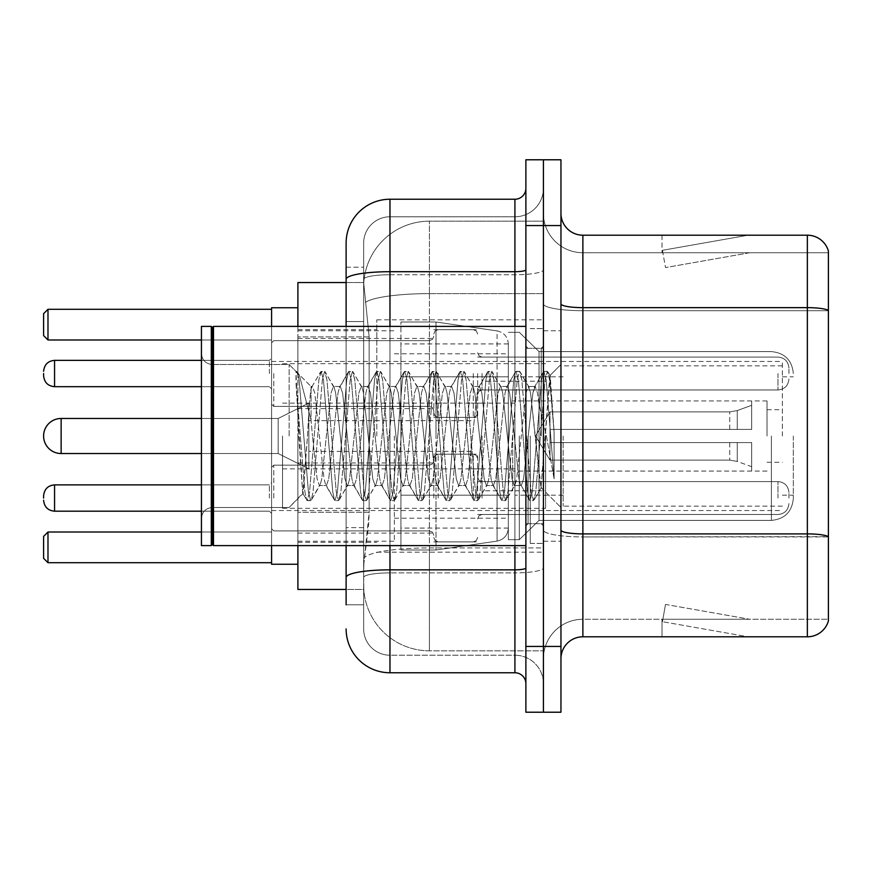 <?xml version="1.0" encoding="UTF-8"?>
<svg xmlns="http://www.w3.org/2000/svg" width="872" height="872" viewBox="0 0 872 872"><rect width="100%" height="100%" fill="white"/><g stroke="black" fill="none" stroke-linecap="round" stroke-linejoin="round"><path stroke-width="0.65" stroke-dasharray="4.36 3.27" d="M543.42 436L543.42 319.817L543.42 436M376.813 436L376.813 319.817L376.813 436M433.809 373.521L433.809 417.372L433.809 373.521M297.897 373.521L297.897 338.445L297.897 373.521M433.809 498.043L433.809 454.192L433.809 498.043M297.897 498.043L297.897 462.967L297.897 498.043M477.649 373.521L477.649 417.372L477.649 373.521M477.649 498.043L477.649 454.192L477.649 498.043M543.42 373.521L543.42 389.969L543.42 373.521M543.42 498.043L543.42 481.595L543.42 498.043M346.119 282.55L363.809 282.55L363.755 283.444A65.771 65.771 0 0 1 429.427 221.172L543.42 221.172L429.427 221.172L429.427 293.624L429.427 221.172A65.771 65.771 0 0 0 363.755 283.444L363.809 282.55L297.897 282.55L297.897 512.267L369.15 512.267L368.725 523.691L363.929 563.149L369.15 512.267L369.15 336.897L369.15 512.267L297.897 512.267L297.897 589.45L363.809 589.45L363.657 585.068A65.771 65.771 0 0 0 429.427 650.828L543.42 650.828L543.42 547.921L543.42 650.828L429.427 650.828L429.427 547.921L429.427 650.828A65.771 65.771 0 0 1 363.657 585.068L363.657 571.694L363.809 589.45L346.119 589.45M363.929 563.149L363.657 571.694L363.929 563.149M297.897 436L297.897 564.239L297.897 436M543.42 221.172L543.42 293.624L543.42 221.172M543.42 547.921L543.42 293.624L543.42 547.921L429.427 547.921A65.771 11.423 180 0 0 364.452 557.579A65.771 11.423 180 0 1 429.427 547.921L543.42 547.921M363.755 283.444L369.15 336.897L363.755 283.444A65.771 65.771 0 0 1 429.427 221.172M297.897 545.61L297.897 326.39M346.119 604.797L363.657 604.797L363.657 267.203L363.657 604.797L346.119 604.797L346.119 527.615L346.119 577.46A43.84 7.608 180 0 1 389.969 569.841L514.916 569.841L514.916 672.759A10.965 10.965 0 0 1 525.881 683.713L525.881 188.287L525.881 683.713M346.119 628.908A43.84 43.84 0 0 0 389.969 672.759L389.969 655.221A26.302 26.302 0 0 1 363.657 628.908L363.657 279.323L363.657 628.908A26.302 26.302 0 0 0 389.969 655.221L514.916 655.221L514.916 585.068L514.916 655.221L389.969 655.221L389.969 572.882L514.916 572.882L514.916 585.068L514.916 572.882A28.503 4.949 0 0 0 543.42 567.934L543.42 269.797L543.42 567.934A28.503 4.949 0 0 1 514.916 572.882L514.916 274.745L514.916 572.882L389.969 572.882L389.969 216.779L514.916 216.779A28.503 28.503 0 0 0 543.42 188.287L543.42 269.797L543.42 188.287A28.503 28.503 0 0 1 514.916 216.779L514.916 274.745L514.916 216.779A28.503 28.503 0 0 0 543.42 188.287M525.881 436L525.881 545.61L525.881 436M525.881 225.554L525.881 159.783L543.42 159.783L543.42 225.554L543.42 159.783L560.958 159.783L560.958 225.554L543.42 225.554L543.42 646.446L543.42 225.554L525.881 225.554L525.881 646.446L543.42 646.446L543.42 712.217L543.42 646.446L560.958 646.446L560.958 225.554M560.958 646.446L560.958 712.217L525.881 712.217L525.881 646.446M363.657 243.092A26.302 26.302 0 0 1 389.969 216.779A26.302 26.302 0 0 0 363.657 243.092L363.657 279.323L363.657 243.092A26.302 26.302 0 0 1 389.969 216.779L389.969 199.241A43.84 43.84 0 0 0 346.119 243.092A43.84 43.84 0 0 1 389.969 199.241L514.916 199.241A10.965 10.965 0 0 0 525.881 188.287A10.965 10.965 0 0 1 514.916 199.241L514.916 569.841A10.965 1.908 -0 0 0 525.881 567.934M389.969 672.759L514.916 672.759M346.119 321.55L346.119 527.615L346.119 267.203L346.119 321.55L363.657 321.55L346.119 321.55M346.119 267.203L363.657 267.203L346.119 267.203L346.119 577.46M346.119 545.61L346.119 326.39M389.969 216.779L514.916 216.779M543.42 683.713A28.503 28.503 0 0 0 514.916 655.221A28.503 28.503 0 0 1 543.42 683.713A28.503 28.503 0 0 0 514.916 655.221M560.958 436L560.958 330.771L560.958 436M530.263 436L530.263 543.42L530.263 436M543.42 549.12L543.42 303.848L543.42 549.12M560.958 530.078L560.958 303.848L560.958 530.078A21.92 3.804 0 0 0 582.878 533.893L807.352 533.893A21.92 3.804 180 0 1 828.4 536.629L582.878 536.934L582.878 619.262A39.458 39.458 0 0 0 543.42 658.731A39.458 39.458 0 0 1 582.878 619.262L828.4 619.262L828.4 250.983A21.92 21.92 0 0 0 807.352 235.2L807.352 636.8A21.92 21.92 0 0 0 828.4 621.017L828.4 549.12L828.4 619.262L582.878 619.262L582.878 235.2A21.92 21.92 0 0 1 560.958 213.269L560.958 303.848L560.958 213.269M543.42 213.269L543.42 303.848L543.42 213.269A39.458 39.458 0 0 0 582.878 252.738A39.458 39.458 0 0 1 543.42 213.269A39.458 39.458 0 0 0 582.878 252.738L582.878 536.934A39.458 6.856 0 0 1 543.42 530.078A39.458 6.856 0 0 0 582.878 536.934L582.878 252.738L828.4 252.738L582.878 252.738M746.65 636.538A17.538 17.538 0 0 0 749.702 636.8L662.012 636.8L749.702 636.8A17.538 17.538 0 0 1 746.65 636.538A17.538 17.538 0 0 0 749.702 636.8A17.538 17.538 0 0 1 746.65 636.538A17.538 17.538 0 0 0 749.702 636.8A17.538 17.538 0 0 1 746.65 636.538A17.538 17.538 0 0 0 749.702 636.8A17.538 17.538 0 0 1 746.65 636.538A17.538 17.538 0 0 0 749.702 636.8A17.538 17.538 0 0 1 746.65 636.538A17.538 17.538 0 0 0 749.702 636.8A17.538 17.538 0 0 1 746.65 636.538A17.538 17.538 0 0 0 749.702 636.8A17.538 17.538 0 0 1 746.65 636.538L662.458 621.692L746.65 636.538M662.012 619.262L662.012 636.8L662.012 619.262L662.884 619.262L662.458 621.692L662.884 619.262L662.012 619.262L662.012 636.8L662.012 619.262L662.884 619.262L662.458 621.692L662.884 619.262L662.012 619.262L662.012 636.8L662.012 619.262L662.884 619.262L662.458 621.692L662.884 619.262L662.012 619.262L662.012 636.8L662.012 619.262L662.884 619.262L662.458 621.692L662.884 619.262L662.012 619.262L662.012 636.8L662.012 619.262L662.884 619.262L662.458 621.692L662.884 619.262L662.012 619.262L662.012 636.8L662.012 619.262L662.884 619.262L662.458 621.692L662.884 619.262L662.012 619.262L662.012 636.8L662.012 619.262L662.884 619.262L662.458 621.692L662.884 619.262L662.012 619.262M807.352 636.8L582.878 636.8L582.878 536.934L828.4 536.934L828.4 252.738L828.4 310.705L582.878 310.705A39.458 6.856 0 0 1 543.42 303.848A39.458 6.856 0 0 0 582.878 310.705L828.4 310.705M828.4 250.983A21.92 21.92 0 0 0 807.352 235.2L582.878 235.2M749.702 235.2L662.012 235.2L749.702 235.2A17.538 17.538 0 0 0 746.65 235.462A17.538 17.538 0 0 1 749.702 235.2A17.538 17.538 0 0 0 746.65 235.462A17.538 17.538 0 0 1 749.702 235.2A17.538 17.538 0 0 0 746.65 235.462A17.538 17.538 0 0 1 749.702 235.2A17.538 17.538 0 0 0 746.65 235.462A17.538 17.538 0 0 1 749.702 235.2A17.538 17.538 0 0 0 746.65 235.462A17.538 17.538 0 0 1 749.702 235.2A17.538 17.538 0 0 0 746.65 235.462A17.538 17.538 0 0 1 749.702 235.2A17.538 17.538 0 0 0 746.65 235.462A17.538 17.538 0 0 1 749.702 235.2M560.958 658.731A21.92 21.92 0 0 1 582.878 636.8M749.702 619.262L662.884 619.262L749.702 619.262L662.884 619.262L749.702 619.262L662.884 619.262L749.702 619.262L662.884 619.262L749.702 619.262L662.884 619.262L749.702 619.262L662.884 619.262L749.702 619.262L662.884 619.262L749.702 619.262L665.5 604.416L662.884 619.262L665.5 604.416L662.884 619.262L665.5 604.416L662.884 619.262L665.5 604.416L662.884 619.262L665.5 604.416L662.884 619.262L665.5 604.416L662.884 619.262L665.5 604.416L662.884 619.262L665.5 604.416L749.702 619.262M662.884 252.738L662.012 252.738L662.884 252.738L662.012 252.738L662.884 252.738L662.012 252.738L662.884 252.738L662.012 252.738L662.884 252.738L662.012 252.738L662.884 252.738L662.012 252.738L662.884 252.738L662.012 252.738L662.884 252.738L662.458 250.308L746.65 235.462L662.458 250.308L662.884 252.738L662.458 250.308L746.65 235.462L662.458 250.308L662.884 252.738L662.458 250.308L746.65 235.462L662.458 250.308L662.884 252.738L662.458 250.308L746.65 235.462L662.458 250.308L662.884 252.738L662.458 250.308L746.65 235.462L662.458 250.308L662.884 252.738L662.458 250.308L746.65 235.462L662.458 250.308L662.884 252.738L662.458 250.308L746.65 235.462L662.458 250.308L662.884 252.738L749.702 252.738L662.884 252.738L749.702 252.738L662.884 252.738L749.702 252.738L662.884 252.738L749.702 252.738L662.884 252.738L749.702 252.738L662.884 252.738L749.702 252.738L662.884 252.738L749.702 252.738L662.884 252.738L665.5 267.584L662.884 252.738M662.012 235.2L662.012 252.738L662.012 235.2M749.702 252.738L665.5 267.584L749.702 252.738M212.397 544.51L211.297 545.61L211.297 326.39L211.297 545.61L211.297 326.39L212.397 327.49L212.397 544.51L212.397 436L212.397 544.51L213.498 545.61L213.498 326.39L213.498 436L213.498 326.39L525.881 326.39M211.297 545.61L201.432 545.61L201.432 326.39L201.432 518.437L201.432 326.39L211.297 326.39M289.123 436L289.123 364.518L289.123 436M347.274 436L342.631 393.087L340.309 386.449L339.579 387.07L337.987 393.087L328.711 478.913L326.39 485.551L325.659 484.93L324.068 478.913L314.792 393.087L312.47 386.449L311.042 388.836L311.042 386.449L311.042 419.966L299.368 375.287L311.042 419.966L312.47 436L311.042 419.966L311.042 386.449L297.952 373.347L299.368 375.287L297.952 373.347L295.979 372.431L297.952 373.347L311.042 386.449L312.47 386.449L311.042 388.836C309.854 396.389 308.677 412.107 307.533 436L302.726 493.334L298.715 436L295.979 371.374L295.979 372.431L296.807 371.374L295.979 372.431L295.979 382.775L304.928 491.972L306.682 500.136L304.928 491.972L295.979 382.775L302.726 493.334L307.249 500.626L302.726 493.334L289.123 507.482L212.397 507.482C205.803 508.071 202.151 511.722 201.432 518.437C202.151 511.722 205.803 508.071 212.397 507.482L289.123 507.482L303.129 493.476L307.533 436C308.677 412.107 309.854 396.389 311.042 388.836L311.042 386.449L312.47 386.449L314.792 393.087L324.068 478.913L325.659 484.93L334.521 500.136L332.766 491.972L323.49 380.029L321.168 371.374L318.847 380.029L309.571 491.972L307.249 500.626L310.726 500.626L308.416 491.972L299.129 380.029L296.807 371.374L299.368 375.287L297.374 371.864L299.129 380.029L308.416 491.972L310.726 500.626L311.304 500.136L307.249 500.626L309.571 491.972L318.847 380.029L320.602 371.864L324.646 371.374L322.335 380.029L313.048 491.972L311.304 500.136L320.166 484.93L319.435 485.551L317.114 478.913L312.47 436L317.114 478.913L319.435 485.551L326.39 485.551L334.521 500.136L332.766 491.972L323.49 380.029L321.168 371.374L324.646 371.374L322.335 380.029L313.048 491.972L311.304 500.136L319.435 485.551L326.39 485.551L328.711 478.913L337.987 393.087L339.579 387.07L348.44 371.864L346.696 380.029L337.41 491.972L335.088 500.626L334.521 500.136L338.576 500.626L336.254 491.972L326.967 380.029L324.646 371.374L334.085 387.07L333.355 386.449L331.033 393.087L321.746 478.913L320.166 484.93L321.746 478.913L331.033 393.087L333.355 386.449L340.309 386.449L348.44 371.864L346.696 380.029L337.41 491.972L335.088 500.626L338.576 500.626L336.254 491.972L326.967 380.029L325.223 371.864L333.355 386.449L340.309 386.449L342.631 393.087L351.907 478.913L353.498 484.93L351.907 478.913L347.274 436M340.309 436L335.676 393.087L334.085 387.07L335.676 393.087L344.952 478.913L347.274 485.551L344.952 478.913L340.309 436M375.113 436L370.469 393.087L368.148 386.449L367.417 387.07L365.837 393.087L356.55 478.913L354.228 485.551L353.498 484.93L362.36 500.136L360.616 491.972L351.329 380.029L349.007 371.374L348.44 371.864L352.495 371.374L350.173 380.029L340.887 491.972L338.576 500.626L348.004 484.93L347.274 485.551L354.228 485.551L362.36 500.136L360.616 491.972L351.329 380.029L349.007 371.374L352.495 371.374L350.173 380.029L340.887 491.972L339.143 500.136L347.274 485.551L354.228 485.551L356.55 478.913L365.837 393.087L367.417 387.07L376.279 371.864L374.535 380.029L365.248 491.972L362.937 500.626L362.36 500.136L366.414 500.626L364.093 491.972L354.817 380.029L352.495 371.374L361.924 387.07L361.193 386.449L358.872 393.087L349.596 478.913L348.004 484.93L349.596 478.913L358.872 393.087L361.193 386.449L368.148 386.449L376.279 371.864L374.535 380.029L365.248 491.972L362.937 500.626L366.414 500.626L364.093 491.972L354.817 380.029L353.062 371.864L361.193 386.449L368.148 386.449L370.469 393.087L379.756 478.913L381.337 484.93L379.756 478.913L375.113 436M368.148 436L363.515 393.087L361.924 387.07L363.515 393.087L372.791 478.913L375.113 485.551L372.791 478.913L368.148 436M402.951 436L398.308 393.087L395.997 386.449L395.256 387.07L393.675 393.087L384.389 478.913L382.078 485.551L381.337 484.93L390.209 500.136L388.454 491.972L379.167 380.029L376.857 371.374L376.279 371.864L380.334 371.374L378.012 380.029L368.736 491.972L366.414 500.626L375.843 484.93L375.113 485.551L382.078 485.551L390.209 500.136L388.454 491.972L379.167 380.029L376.857 371.374L380.334 371.374L378.012 380.029L368.736 491.972L366.981 500.136L375.113 485.551L382.078 485.551L384.389 478.913L393.675 393.087L395.256 387.07L404.128 371.864L402.373 380.029L393.098 491.972L390.776 500.626L390.209 500.136L394.253 500.626L391.931 491.972L382.655 380.029L380.334 371.374L389.762 387.07L389.032 386.449L386.71 393.087L377.434 478.913L375.843 484.93L377.434 478.913L386.71 393.087L389.032 386.449L395.997 386.449L404.128 371.864L402.373 380.029L393.098 491.972L390.776 500.626L394.253 500.626L391.931 491.972L382.655 380.029L380.901 371.864L389.032 386.449L395.997 386.449L398.308 393.087L407.595 478.913L409.175 484.93L407.595 478.913L402.951 436M395.997 436L391.354 393.087L389.762 387.07L391.354 393.087L400.63 478.913L402.951 485.551L400.63 478.913L395.997 436M430.79 436L426.157 393.087L423.836 386.449L423.094 387.07L421.514 393.087L412.238 478.913L409.916 485.551L409.175 484.93L418.048 500.136L416.293 491.972L407.017 380.029L404.695 371.374L404.128 371.864L408.172 371.374L405.851 380.029L396.575 491.972L394.253 500.626L403.682 484.93L402.951 485.551L409.916 485.551L418.048 500.136L416.293 491.972L407.017 380.029L404.695 371.374L408.172 371.374L405.851 380.029L396.575 491.972L394.82 500.136L402.951 485.551L409.916 485.551L412.238 478.913L421.514 393.087L423.094 387.07L431.967 371.864L430.212 380.029L420.936 491.972L418.615 500.626L418.048 500.136L422.092 500.626L419.77 491.972L410.494 380.029L408.172 371.374L417.612 387.07L416.87 386.449L414.549 393.087L405.273 478.913L403.682 484.93L405.273 478.913L414.549 393.087L416.87 386.449L423.836 386.449L431.967 371.864L430.212 380.029L420.936 491.972L418.615 500.626L422.092 500.626L419.77 491.972L410.494 380.029L408.739 371.864L416.87 386.449L423.836 386.449L426.157 393.087L435.433 478.913L437.025 484.93L435.433 478.913L430.79 436M423.836 436L419.192 393.087L417.612 387.07L419.192 393.087L428.468 478.913L430.79 485.551L428.468 478.913L423.836 436M458.639 436L453.996 393.087L451.674 386.449L450.944 387.07L449.353 393.087L440.077 478.913L437.755 485.551L437.025 484.93L445.886 500.136L444.131 491.972L434.856 380.029L432.534 371.374L431.967 371.864L436.011 371.374L433.689 380.029L424.413 491.972L422.092 500.626L431.531 484.93L430.79 485.551L437.755 485.551L445.886 500.136L444.131 491.972L434.856 380.029L432.534 371.374L436.011 371.374L433.689 380.029L424.413 491.972L422.658 500.136L430.79 485.551L437.755 485.551L440.077 478.913L449.353 393.087L450.944 387.07L459.806 371.864L458.051 380.029L448.775 491.972L446.453 500.626L445.886 500.136L449.93 500.626L447.619 491.972L438.333 380.029L436.011 371.374L445.45 387.07L444.709 386.449L442.398 393.087L433.112 478.913L431.531 484.93L433.112 478.913L442.398 393.087L444.709 386.449L451.674 386.449L459.806 371.864L458.051 380.029L448.775 491.972L446.453 500.626L449.93 500.626L447.619 491.972L438.333 380.029L436.578 371.864L444.709 386.449L451.674 386.449L453.996 393.087L463.272 478.913L464.863 484.93L463.272 478.913L458.639 436M451.674 436L447.031 393.087L445.45 387.07L447.031 393.087L456.318 478.913L458.639 485.551L456.318 478.913L451.674 436M486.478 436L481.835 393.087L479.513 386.449L478.783 387.07L477.191 393.087L467.915 478.913L465.594 485.551L464.863 484.93L473.725 500.136L471.97 491.972L462.694 380.029L460.372 371.374L459.806 371.864L463.85 371.374L461.539 380.029L452.252 491.972L449.93 500.626L459.37 484.93L458.639 485.551L465.594 485.551L473.725 500.136L471.97 491.972L462.694 380.029L460.372 371.374L463.85 371.374L461.539 380.029L452.252 491.972L450.497 500.136L458.639 485.551L465.594 485.551L467.915 478.913L477.191 393.087L478.783 387.07L487.644 371.864L485.9 380.029L476.613 491.972L474.292 500.626L473.725 500.136L477.78 500.626L475.458 491.972L466.171 380.029L463.85 371.374L473.289 387.07L472.559 386.449L470.237 393.087L460.95 478.913L459.37 484.93L460.95 478.913L470.237 393.087L472.559 386.449L479.513 386.449L487.644 371.864L485.9 380.029L476.613 491.972L474.292 500.626L477.78 500.626L475.458 491.972L466.171 380.029L464.427 371.864L472.559 386.449L479.513 386.449L481.835 393.087L491.11 478.913L492.702 484.93L491.11 478.913L486.478 436M479.513 436L474.869 393.087L473.289 387.07L474.869 393.087L484.156 478.913L486.478 485.551L484.156 478.913L479.513 436M514.317 436L509.673 393.087L507.351 386.449L506.621 387.07L505.041 393.087L495.754 478.913L493.432 485.551L492.702 484.93L501.564 500.136L499.82 491.972L490.533 380.029L488.211 371.374L487.644 371.864L491.699 371.374L489.377 380.029L480.091 491.972L477.78 500.626L487.208 484.93L486.478 485.551L493.432 485.551L501.564 500.136L499.82 491.972L490.533 380.029L488.211 371.374L491.699 371.374L489.377 380.029L480.091 491.972L478.347 500.136L486.478 485.551L493.432 485.551L495.754 478.913L505.041 393.087L506.621 387.07L515.483 371.864L513.739 380.029L504.452 491.972L502.13 500.626L501.564 500.136L505.618 500.626L503.297 491.972L494.01 380.029L491.699 371.374L501.128 387.07L500.397 386.449L498.076 393.087L488.8 478.913L487.208 484.93L488.8 478.913L498.076 393.087L500.397 386.449L507.351 386.449L515.483 371.864L513.739 380.029L504.452 491.972L502.13 500.626L505.618 500.626L503.297 491.972L494.01 380.029L492.266 371.864L500.397 386.449L507.351 386.449L509.673 393.087L518.96 478.913L520.54 484.93L518.96 478.913L514.317 436M507.351 436L502.719 393.087L501.128 387.07L502.719 393.087L511.995 478.913L514.317 485.551L511.995 478.913L507.351 436M539.038 404.161L539.038 473.442L530.558 393.087L528.236 386.449L525.914 393.087L516.638 478.913L514.317 485.551L521.271 485.551L529.413 500.136L527.658 491.972L518.371 380.029L516.061 371.374L515.483 371.864L519.538 371.374L517.216 380.029L507.94 491.972L505.618 500.626L515.047 484.93L514.317 485.551L521.271 485.551L529.413 500.136L527.658 491.972L518.371 380.029L516.061 371.374L519.538 371.374L517.216 380.029L507.94 491.972L506.185 500.136L515.047 484.93L516.638 478.913L525.914 393.087L528.236 386.449L535.201 386.449L532.879 393.087L523.592 478.913L521.271 485.551L523.592 478.913L532.879 393.087L534.46 387.07L543.332 371.864L541.577 380.029L532.291 491.972L529.98 500.626L529.413 500.136L533.457 500.626L531.135 491.972L521.859 380.029L519.538 371.374L528.966 387.07L528.236 386.449L535.201 386.449L543.332 371.864L541.577 380.029L532.291 491.972L529.98 500.626L533.457 500.626L531.135 491.972L521.859 380.029L520.104 371.864L528.966 387.07L530.558 393.087L541.011 487.524L550.221 375.778L554.102 432.283L554.102 478.826L546.428 436L539.038 404.161L537.512 393.087L535.201 386.449L537.512 393.087L539.038 404.161L539.038 520.399L539.038 351.601L539.038 473.442L541.011 487.524L549.84 375.636L554.102 432.283L549.698 380.029L547.376 371.374L545.055 380.029L535.779 491.972L533.457 500.626L535.779 491.972L545.055 380.029L547.376 371.374L549.698 380.029L554.102 432.283L554.102 478.826L546.221 380.029L543.899 371.374L543.332 371.864L547.376 371.374L543.899 371.374L546.221 380.029L554.102 478.826L546.428 436L539.038 404.161M793.324 436L793.324 498.479L793.324 436M782.369 436L782.369 361.466L782.369 436M271.584 564.239L297.897 564.239L271.584 564.239L271.584 307.762L271.584 545.61M394.351 436L394.351 541.229L394.351 436M508.343 436L508.343 539.692L508.343 436M519.298 436L519.298 539.692L519.298 436M201.432 532.018L271.584 532.018L271.584 562.713L271.584 532.018L271.584 562.713L271.584 532.018L271.584 562.713L271.584 532.018L47.982 532.018L271.584 532.018L47.982 532.018L47.982 562.713L271.584 562.713L47.982 562.713L47.982 532.018L43.6 536.4L43.6 558.32L43.6 536.4L47.982 532.018L271.584 532.018L47.982 532.018L47.982 562.713L43.6 558.32L47.982 562.713L271.584 562.713L47.982 562.713L47.982 532.018L43.6 536.4L43.6 558.32L43.6 536.4L47.982 532.018L43.6 536.4L43.6 558.32L47.982 562.713L43.6 558.32L47.982 562.713L271.584 562.713M271.584 309.288L271.584 339.982L271.584 309.288L271.584 339.982L271.584 309.288L271.584 339.982L271.584 309.288L47.982 309.288L271.584 309.288L47.982 309.288L47.982 339.982L271.584 339.982L47.982 339.982L47.982 309.288L43.6 313.68L43.6 335.6L43.6 313.68L47.982 309.288L271.584 309.288L47.982 309.288L47.982 339.982L43.6 335.6L47.982 339.982L271.584 339.982L47.982 339.982L47.982 309.288L43.6 313.68L43.6 335.6L43.6 313.68L47.982 309.288L43.6 313.68L43.6 335.6L47.982 339.982L43.6 335.6L47.982 339.982L201.432 339.982M563.149 436L563.149 506.152L563.149 436M767.022 436L767.022 400.924L767.022 436M514.916 436L514.916 495.187L514.916 436M282.55 436L282.55 508.343L282.55 436M545.61 436L545.61 508.343L545.61 436M508.343 495.187L508.343 343.928L508.343 376.813L400.924 376.813L400.924 549.992L400.924 495.187L508.343 495.187L508.343 528.072L508.343 343.928L508.343 376.813L400.924 376.813L400.924 528.072L400.924 495.187L508.343 495.187L508.343 528.072L508.343 343.928L508.343 376.813L400.924 376.813L400.924 549.992L400.924 495.187L508.343 495.187L508.343 528.094L508.343 343.906L508.343 376.813L400.924 376.813L400.924 528.072L400.924 495.187L436 495.187L436 322.008L436 376.813L400.924 376.813L400.924 322.008L400.924 549.992L400.924 495.187L508.343 495.187L508.343 528.094C507.777 535.168 504.016 539.506 497.084 541.109L497.084 495.187L508.343 495.187L508.343 528.094L508.343 343.906C507.777 336.832 504.016 332.494 497.084 330.891L497.084 541.109L497.084 495.187L508.343 495.187M61.138 453.538L278.168 453.538L308.852 468.885L278.168 453.538L61.138 453.538A17.538 17.538 0 0 1 43.6 436A17.538 17.538 0 0 0 61.138 453.538L61.138 418.462L61.138 453.538L61.138 418.462L61.138 453.538L61.138 418.462L278.168 418.462L278.168 453.538L278.168 418.462L278.168 453.538L278.168 418.462L278.168 453.538L278.168 418.462L308.852 403.115L308.852 468.885L308.852 403.115L308.852 468.885L308.852 403.115L308.852 468.885L308.852 403.115L278.168 418.462L61.138 418.462M482.031 436L482.031 490.805L482.031 436M471.076 436L471.076 468.885L471.076 436M549.992 436L549.992 411.889L549.992 442.573L549.992 429.427L549.992 442.573L751.675 442.573L751.675 471.076L751.675 442.573L549.992 442.573L751.675 442.573L751.675 466.694L751.675 442.573L549.992 442.573L549.992 460.111L549.992 429.427L751.675 429.427L751.675 400.924L751.675 429.427L549.992 429.427L751.675 429.427L751.675 405.306L751.675 429.427L549.992 429.427L549.992 411.889L549.992 442.573L549.992 429.427L549.992 442.573L751.675 442.573L751.675 471.076L751.675 442.573L549.992 442.573L751.675 442.573L751.675 466.694L751.675 442.573L549.992 442.573L549.992 460.111L549.992 429.427L751.675 429.427L751.675 400.924L751.675 429.427L549.992 429.427L751.675 429.427L751.675 405.306L751.675 429.427L549.992 429.427L549.992 411.889L549.992 442.573L549.992 429.427L549.992 442.573L751.675 442.573L751.675 471.076L751.675 442.573L549.992 442.573L751.675 442.573L751.675 466.694L751.675 442.573L549.992 442.573L549.992 460.111L549.992 436M512.725 436L512.725 490.805L512.725 436M539.038 436L539.038 520.399L539.038 436M436 436L436 322.008L436 436M436 495.187L497.084 495.187L436 495.187L436 549.992L436 495.187L400.924 495.187L400.924 528.072L400.924 343.928L400.924 376.813L508.343 376.813L436 376.813M271.584 326.39L271.584 436L271.584 307.762L297.897 307.762L271.584 307.762M271.584 436L271.584 510.534L271.584 436M47.982 562.713L47.982 532.018M47.982 339.982L47.982 309.288M549.992 429.427L751.675 429.427L751.675 400.924L751.675 429.427L549.992 429.427L751.675 429.427L751.675 405.306L751.675 429.427L549.992 429.427M308.852 436L308.852 420.653L308.852 436M271.584 498.043L271.584 467.348L271.584 498.043M43.6 498.043L43.6 495.852L43.6 498.043M788.942 498.043L788.942 492.56L788.942 498.043M271.584 373.521L271.584 404.216L271.584 373.521M43.6 373.521L43.6 375.712L43.6 373.521M788.942 373.521L788.942 368.038L788.942 373.521M497.084 376.813L497.084 541.109C504.016 539.506 507.777 535.168 508.343 528.094L508.343 343.906C507.777 336.832 504.016 332.494 497.084 330.891L497.084 495.187M429.427 293.624L543.42 293.624L429.427 293.624L429.427 547.921L429.427 293.624A65.771 11.423 180 0 0 365.379 302.453A65.771 11.423 180 0 1 429.427 293.624M363.657 585.068A65.771 65.771 0 0 0 429.427 650.828M369.15 336.897L297.897 336.897L369.15 336.897M346.119 279.323A43.84 7.608 180 0 1 389.969 271.704L514.916 271.704A10.965 1.908 -0 0 0 525.881 269.797M389.969 326.39L389.969 545.61M514.916 545.61L514.916 326.39M389.969 274.745L514.916 274.745A28.503 4.949 0 0 0 543.42 269.797A28.503 4.949 0 0 1 514.916 274.745L389.969 274.745A26.302 4.567 180 0 0 363.657 279.323A26.302 4.567 180 0 1 389.969 274.745M389.969 572.882A26.302 4.567 180 0 0 363.657 577.46A26.302 4.567 180 0 1 389.969 572.882M389.969 655.221A26.302 26.302 0 0 1 363.657 628.908M363.657 527.615L346.119 527.615L363.657 527.615M560.958 303.848A21.92 3.804 0 0 0 582.878 307.653L807.352 307.653A21.92 3.804 180 0 1 828.4 310.399M543.42 658.731A39.458 39.458 0 0 1 582.878 619.262M541.229 436L541.229 348.31L541.229 436M528.072 436L528.072 523.691L528.072 436M771.404 436L771.404 520.399L771.404 436M737.254 442.573L737.254 461.441L737.254 442.573M729.755 442.573L729.755 460.111L729.755 442.573M737.254 429.427L737.254 410.559L737.254 429.427M729.755 429.427L729.755 411.889L729.755 429.427M273.775 498.043L273.775 465.158L273.775 498.043M269.394 498.043L269.394 484.887L269.394 498.043M54.565 511.188C47.96 510.6 44.309 506.948 43.6 500.234C44.309 506.948 47.96 510.6 54.565 511.188L269.394 511.188L54.565 511.188C47.96 510.6 44.309 506.948 43.6 500.234C44.309 506.948 47.96 510.6 54.565 511.188L269.394 511.188L54.565 511.188L54.565 484.887C47.96 485.475 44.309 489.127 43.6 495.852C44.309 489.127 47.96 485.475 54.565 484.887L269.394 484.887L271.584 482.696M482.031 498.043L482.031 481.595L482.031 498.043M473.267 498.043L473.267 454.192L473.267 498.043M438.191 498.043L438.191 454.192L438.191 498.043M429.427 498.043L429.427 465.158L429.427 498.043M777.977 498.043L777.977 481.595L777.977 498.043M273.775 373.521L273.775 406.407L273.775 373.521M269.394 373.521L269.394 360.365L269.394 373.521M54.565 386.678L269.394 386.678L54.565 386.678C47.96 386.089 44.309 382.437 43.6 375.712C44.309 382.437 47.96 386.089 54.565 386.678L269.394 386.678L54.565 386.678C47.96 386.089 44.309 382.437 43.6 375.712C44.309 382.437 47.96 386.089 54.565 386.678L54.565 360.365L54.565 386.678L54.565 360.365L54.565 386.678L54.565 360.365L54.565 386.678L54.565 360.365L54.565 373.521L54.565 360.365L269.394 360.365L271.584 358.174M482.031 373.521L482.031 389.969L482.031 373.521M473.267 373.521L473.267 417.372L473.267 373.521M438.191 373.521L438.191 417.372L438.191 373.521M429.427 373.521L429.427 340.636L429.427 373.521M777.977 373.521L777.977 389.969L777.977 373.521M376.813 319.817L543.42 319.817M297.897 338.445L433.809 338.445M297.897 462.967L433.809 462.967M433.809 329.681L477.649 329.681M433.809 454.192L477.649 454.192M477.649 357.084L543.42 357.084M477.649 481.595L543.42 481.595M297.897 329.681L376.813 329.681M297.897 542.319L376.813 542.319M477.649 514.48L543.42 514.48M477.649 389.969L543.42 389.969M433.809 541.883L477.649 541.883M433.809 417.372L477.649 417.372M297.897 533.108L433.809 533.108M297.897 408.597L433.809 408.597M376.813 552.183L543.42 552.183M525.881 348.31L543.42 348.31L525.881 348.31M525.881 523.691L543.42 523.691L525.881 523.691M543.42 330.771L560.958 330.771L543.42 330.771M530.263 543.42L543.42 543.42L530.263 543.42M530.263 328.581L543.42 328.581L530.263 328.581M543.42 541.229L560.958 541.229L543.42 541.229M541.229 348.31L543.42 346.119L541.229 348.31L528.072 348.31L525.881 346.119L528.072 348.31L541.229 348.31M528.072 523.691L541.229 523.691L543.42 525.881L541.229 523.691L528.072 523.691L525.881 525.881L528.072 523.691M213.498 545.61L525.881 545.61M212.397 364.518L289.123 364.518L295.979 371.374L296.807 371.374L295.979 371.374L289.123 364.518L212.397 364.518C205.803 363.929 202.151 360.278 201.432 353.563C202.151 360.278 205.803 363.929 212.397 364.518M549.84 375.636L560.958 364.518L549.84 375.636M541.011 487.535L560.958 507.482L541.011 487.535M212.397 327.49L213.498 326.39M541.468 487.372L534.024 500.136L541.468 487.372M550.221 375.778L547.943 371.864L550.221 375.778M311.74 387.07L320.602 371.864L311.74 387.07M508.343 539.692L519.298 539.692L539.038 520.399L771.404 520.399L539.038 520.399L519.298 539.692L508.343 539.692L519.298 539.692L539.038 520.399L771.404 520.399C784.713 519.102 792.027 511.799 793.324 498.479C792.027 511.799 784.713 519.102 771.404 520.399C784.713 519.102 792.027 511.799 793.324 498.479M782.369 376.813L793.324 376.813M297.897 541.229L394.351 541.229M394.351 518.208L508.343 518.208M271.584 361.466L782.369 361.466M271.584 510.534L782.369 510.534M508.343 332.308L519.298 332.308L539.038 351.601L771.404 351.601L539.038 351.601L519.298 332.308L508.343 332.308L519.298 332.308L539.038 351.601L771.404 351.601C784.713 352.898 792.027 360.201 793.324 373.521C792.027 360.201 784.713 352.898 771.404 351.601C784.713 352.898 792.027 360.201 793.324 373.521M394.351 353.792L508.343 353.792M297.897 330.771L394.351 330.771M782.369 495.187L793.324 495.187M782.369 506.152L563.149 506.152M767.022 409.698L782.369 409.698M563.149 495.187L514.916 495.187M767.022 400.924L514.916 400.924M782.369 365.848L563.149 365.848M767.022 462.302L782.369 462.302M563.149 376.813L514.916 376.813M767.022 471.076L514.916 471.076M282.55 508.343L545.61 508.343M282.55 403.115L514.916 403.115M514.916 381.195L545.61 381.195M282.55 363.657L545.61 363.657M282.55 468.885L514.916 468.885M514.916 490.805L545.61 490.805M400.924 322.008L436 322.008L497.084 330.891L436 322.008L400.924 322.008L436 322.008L497.084 330.891C504.016 332.494 507.777 336.832 508.343 343.906M508.343 343.928L400.924 343.928M508.343 528.072L400.924 528.072M400.924 549.992L436 549.992L497.084 541.109L436 549.992L400.924 549.992L436 549.992L497.084 541.109C504.016 539.506 507.777 535.168 508.343 528.094M482.031 468.885L471.076 468.885M471.076 451.347L308.852 451.347M751.675 405.306L737.254 410.559L729.755 411.889L737.254 410.559L751.675 405.306L737.254 410.559L729.755 411.889L549.992 411.889L535.506 436L549.992 460.111L729.755 460.111L737.254 461.441L729.755 460.111L549.992 460.111L535.506 436L549.992 411.889L729.755 411.889L549.992 411.889L535.506 436L549.992 460.111L729.755 460.111L737.254 461.441L751.675 466.694M751.675 471.076L512.725 471.076M512.725 490.805L482.031 490.805M512.725 381.195L482.031 381.195M751.675 400.924L512.725 400.924M471.076 420.653L308.852 420.653M482.031 403.115L471.076 403.115M201.432 453.538L278.168 453.538L308.852 468.885M308.852 403.115L278.168 418.462L201.432 418.462M271.584 467.348L273.775 465.158L429.427 465.158L273.775 465.158L271.584 467.348L273.775 465.158L429.427 465.158L273.775 465.158L271.584 467.348L273.775 465.158L429.427 465.158L432.501 463.893L433.809 460.776L432.501 463.893L429.427 465.158L432.501 463.893L433.809 460.776L432.501 463.893L429.427 465.158L432.501 463.893L433.809 460.776M201.432 511.188L269.394 511.188L271.584 513.379M477.649 518.862L478.957 515.744L482.031 514.48L777.977 514.48L482.031 514.48L478.957 515.744L477.649 518.862L478.957 515.744L482.031 514.48L777.977 514.48L482.031 514.48L478.957 515.744L477.649 518.862L478.957 515.744L482.031 514.48L777.977 514.48C784.571 513.891 788.234 510.24 788.942 503.515C788.234 510.24 784.571 513.891 777.977 514.48C784.571 513.891 788.234 510.24 788.942 503.515C788.234 510.24 784.571 513.891 777.977 514.48C784.571 513.891 788.234 510.24 788.942 503.515M433.809 458.585L435.117 455.457L438.191 454.192L473.267 454.192L438.191 454.192L435.117 455.457L433.809 458.585L435.117 455.457L438.191 454.192L473.267 454.192L438.191 454.192L435.117 455.457L433.809 458.585L435.117 455.457L438.191 454.192L473.267 454.192L476.341 455.457L477.649 458.585L476.341 455.457L473.267 454.192L476.341 455.457L477.649 458.585L476.341 455.457L473.267 454.192L476.341 455.457L477.649 458.585M271.584 528.726L273.775 530.917L429.427 530.917L273.775 530.917L271.584 528.726L273.775 530.917L429.427 530.917L273.775 530.917L271.584 528.726L273.775 530.917L429.427 530.917L432.501 532.182L433.809 535.31L432.501 532.182L429.427 530.917L432.501 532.182L433.809 535.31L432.501 532.182L429.427 530.917L432.501 532.182L433.809 535.31M477.649 477.213L478.957 480.341L482.031 481.595L777.977 481.595L482.031 481.595L478.957 480.341L477.649 477.213L478.957 480.341L482.031 481.595L777.977 481.595L482.031 481.595L478.957 480.341L477.649 477.213L478.957 480.341L482.031 481.595L777.977 481.595C784.571 482.183 788.234 485.835 788.942 492.56C788.234 485.835 784.571 482.183 777.977 481.595C784.571 482.183 788.234 485.835 788.942 492.56C788.234 485.835 784.571 482.183 777.977 481.595C784.571 482.183 788.234 485.835 788.942 492.56M433.809 537.501L435.117 540.618L438.191 541.883L473.267 541.883L438.191 541.883L435.117 540.618L433.809 537.501L435.117 540.618L438.191 541.883L473.267 541.883L438.191 541.883L435.117 540.618L433.809 537.501L435.117 540.618L438.191 541.883L473.267 541.883L476.341 540.618L477.649 537.501L476.341 540.618L473.267 541.883L476.341 540.618L477.649 537.501L476.341 540.618L473.267 541.883L476.341 540.618L477.649 537.501M54.565 484.887L269.394 484.887L54.565 484.887C47.96 485.475 44.309 489.127 43.6 495.852C44.309 489.127 47.96 485.475 54.565 484.887L201.432 484.887M271.584 404.216L273.775 406.407L429.427 406.407L273.775 406.407L271.584 404.216L273.775 406.407L429.427 406.407L273.775 406.407L271.584 404.216L273.775 406.407L429.427 406.407L432.501 407.671L433.809 410.788L432.501 407.671L429.427 406.407L432.501 407.671L433.809 410.788L432.501 407.671L429.427 406.407L432.501 407.671L433.809 410.788M477.649 352.702L478.957 355.82L482.031 357.084L777.977 357.084L482.031 357.084L478.957 355.82L477.649 352.702L478.957 355.82L482.031 357.084L777.977 357.084L482.031 357.084L478.957 355.82L477.649 352.702L478.957 355.82L482.031 357.084L777.977 357.084C784.571 357.673 788.234 361.324 788.942 368.038C788.234 361.324 784.571 357.673 777.977 357.084C784.571 357.673 788.234 361.324 788.942 368.038C788.234 361.324 784.571 357.673 777.977 357.084C784.571 357.673 788.234 361.324 788.942 368.038M433.809 412.979L435.117 416.108L438.191 417.372L473.267 417.372L438.191 417.372L435.117 416.108L433.809 412.979L435.117 416.108L438.191 417.372L473.267 417.372L438.191 417.372L435.117 416.108L433.809 412.979L435.117 416.108L438.191 417.372L473.267 417.372L476.341 416.108L477.649 412.979L476.341 416.108L473.267 417.372L476.341 416.108L477.649 412.979L476.341 416.108L473.267 417.372L476.341 416.108L477.649 412.979M271.584 342.838L273.775 340.636L429.427 340.636L273.775 340.636L271.584 342.838L273.775 340.636L429.427 340.636L273.775 340.636L271.584 342.838L273.775 340.636L429.427 340.636L432.501 339.382L433.809 336.254L432.501 339.382L429.427 340.636L432.501 339.382L433.809 336.254L432.501 339.382L429.427 340.636L432.501 339.382L433.809 336.254M477.649 394.351L478.957 391.223L482.031 389.969L777.977 389.969L482.031 389.969L478.957 391.223L477.649 394.351L478.957 391.223L482.031 389.969L777.977 389.969L482.031 389.969L478.957 391.223L477.649 394.351L478.957 391.223L482.031 389.969L777.977 389.969C784.571 389.381 788.234 385.718 788.942 379.004C788.234 385.718 784.571 389.381 777.977 389.969C784.571 389.381 788.234 385.718 788.942 379.004C788.234 385.718 784.571 389.381 777.977 389.969C784.571 389.381 788.234 385.718 788.942 379.004M433.809 334.063L435.117 330.935L438.191 329.681L473.267 329.681L438.191 329.681L435.117 330.935L433.809 334.063L435.117 330.935L438.191 329.681L473.267 329.681L438.191 329.681L435.117 330.935L433.809 334.063L435.117 330.935L438.191 329.681L473.267 329.681L476.341 330.935L477.649 334.063L476.341 330.935L473.267 329.681L476.341 330.935L477.649 334.063L476.341 330.935L473.267 329.681L476.341 330.935L477.649 334.063M54.565 360.365C47.96 360.954 44.309 364.616 43.6 371.33C44.309 364.616 47.96 360.954 54.565 360.365L269.394 360.365L54.565 360.365C47.96 360.954 44.309 364.616 43.6 371.33C44.309 364.616 47.96 360.954 54.565 360.365L201.432 360.365M201.432 386.678L269.394 386.678L271.584 388.868"/><path stroke-width="1.31" d="M346.119 282.55L297.897 282.55L297.897 326.39M346.119 589.45L297.897 589.45L297.897 545.61M346.119 604.797L346.119 545.61M525.881 646.446L525.881 712.217L543.42 712.217L543.42 646.446L543.42 712.217L560.958 712.217L560.958 646.446L543.42 646.446L543.42 225.554L543.42 646.446L525.881 646.446L525.881 225.554L543.42 225.554L543.42 159.783L543.42 225.554L560.958 225.554L560.958 646.446M560.958 225.554L560.958 159.783L525.881 159.783L525.881 225.554M389.969 545.61L389.969 672.759L514.916 672.759L514.916 545.61M346.119 326.39L346.119 243.092A43.84 43.84 0 0 1 389.969 199.241L514.916 199.241A10.965 10.965 0 0 0 525.881 188.287M346.119 243.092L346.119 267.203M525.881 683.713A10.965 10.965 0 0 0 514.916 672.759M389.969 672.759A43.84 43.84 0 0 1 346.119 628.908M560.958 658.731A21.92 21.92 0 0 1 582.878 636.8L807.352 636.8L807.352 235.2L582.878 235.2A21.92 21.92 0 0 1 560.958 213.269A21.92 21.92 0 0 0 582.878 235.2L582.878 636.8M828.4 250.983A21.92 21.92 0 0 0 807.352 235.2A21.92 21.92 0 0 1 828.4 250.983L828.4 621.017A21.92 21.92 0 0 1 807.352 636.8M828.4 310.705L828.4 536.629A21.92 3.804 180 0 0 807.352 533.893L582.878 533.893A21.92 3.804 0 0 1 560.958 530.078M61.138 418.462A17.538 17.538 0 0 0 43.6 436A17.538 17.538 0 0 1 61.138 418.462A17.538 17.538 0 0 0 43.6 436A17.538 17.538 0 0 0 61.138 453.538L61.138 418.462L201.432 418.462M213.498 545.61L212.397 544.51L212.397 327.49L213.498 326.39L213.498 545.61L525.881 545.61M211.297 545.61L201.432 545.61L201.432 326.39L211.297 326.39L211.297 545.61L212.397 544.51M271.584 545.61L271.584 564.239L297.897 564.239M297.897 307.762L271.584 307.762L271.584 326.39M47.982 562.713L43.6 558.32L43.6 536.4L47.982 532.018L47.982 562.713L271.584 562.713M47.982 532.018L201.432 532.018M47.982 339.982L43.6 335.6L43.6 313.68L47.982 309.288L47.982 339.982L201.432 339.982M47.982 309.288L271.584 309.288M43.6 498.043L43.6 495.852L43.6 498.043M43.6 373.521L43.6 375.712L43.6 373.521M525.881 567.934A10.965 1.908 0 0 1 514.916 569.841L389.969 569.841A43.84 7.608 180 0 0 346.119 577.46M389.969 199.241L389.969 271.704L514.916 271.704L514.916 199.241M346.119 279.323A43.84 7.608 180 0 1 389.969 271.704L389.969 326.39M514.916 326.39L514.916 271.704A10.965 1.908 0 0 0 525.881 269.797M828.4 310.399A21.92 3.804 180 0 0 807.352 307.653L582.878 307.653A21.92 3.804 0 0 1 560.958 303.848M43.6 495.852C44.309 489.127 47.96 485.475 54.565 484.887L54.565 511.188L201.432 511.188M201.432 360.365L54.565 360.365L54.565 386.678C47.96 386.089 44.309 382.437 43.6 375.712M212.397 327.49L211.297 326.39M213.498 326.39L525.881 326.39M201.432 453.538L61.138 453.538M54.565 484.887L201.432 484.887M54.565 511.188C47.96 510.6 44.309 506.948 43.6 500.234M54.565 386.678L201.432 386.678M54.565 360.365C47.96 360.954 44.309 364.616 43.6 371.33"/></g></svg>
